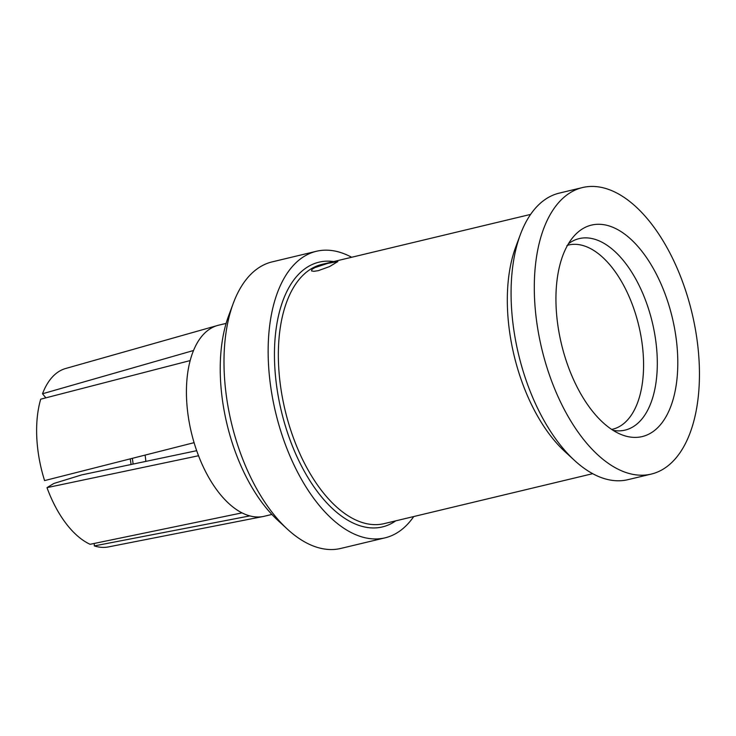 <?xml version="1.0" encoding="UTF-8"?>
<svg xmlns="http://www.w3.org/2000/svg" width="736" height="736" viewBox="0 0 736 736"><rect width="100%" height="100%" fill="white"/><g stroke="black" fill="none" stroke-linecap="round" stroke-linejoin="round"><path stroke-width="1.1" d="M131.045 464.508A77.749 40.738 76.5 0 0 130.254 458.859M271.878 514.446L264.334 516.249A98.219 51.465 -103.5 0 1 263.258 516.488A98.219 51.465 -103.5 0 1 249.826 515.899A98.219 51.465 -103.5 0 1 242.015 512.872A98.219 51.465 -103.5 0 1 198.536 455.75A98.219 51.465 -103.5 0 1 194.083 442.667A98.219 51.465 -103.5 0 1 190.173 360.576A98.219 51.465 -103.5 0 1 193.522 350.511A98.219 51.465 -103.5 0 1 210.156 328.79A98.219 51.465 -103.5 0 1 217.516 325.487A98.219 51.465 -103.5 0 1 218.583 325.202L226.127 323.398M217.516 325.487L65.67 368.497A91.752 48.079 76.5 0 0 42.513 393.769L45.844 397.854M198.536 455.75L46.984 487.637L53.857 483.469L81.724 474.886L196.678 450.69M194.083 442.667L44.592 480.599A91.752 48.079 76.5 0 1 40.71 399.179L190.173 360.576M242.015 512.872L90.114 544.3A91.752 48.079 76.5 0 1 46.984 487.637M249.826 515.899L94.309 545.919L94.272 543.435M193.522 350.511L42.513 393.769M94.309 545.919A91.752 48.079 76.5 0 0 108.394 546.922L263.258 516.488M413.733 516.543A147.338 77.197 -103.5 0 1 395.131 533.959A147.338 77.197 -103.5 0 1 385.029 537.85L340.86 548.421A147.338 77.197 -103.5 0 1 313.242 545.983A147.338 77.197 -103.5 0 1 287.408 529.166L277.61 520.131A133.299 69.846 -103.5 0 1 228.657 315.726L233.303 303.241A147.338 77.197 -103.5 0 1 262.126 265.742A147.338 77.197 -103.5 0 1 272.228 261.86L316.397 251.28A147.338 77.197 -103.5 0 1 351.642 257.269M385.029 537.85A147.338 77.197 -103.5 0 1 278.208 422.482A147.338 77.197 -103.5 0 1 306.296 255.171A147.338 77.197 -103.5 0 1 316.397 251.28M582.562 187.542L559.314 193.108A147.338 77.197 76.5 0 0 520.389 234.49L515.743 246.974A133.299 69.846 76.5 0 0 519.055 373.299A133.299 69.846 76.5 0 0 564.687 451.38L574.494 460.414A147.338 77.197 76.5 0 0 627.937 479.67L651.185 474.104A147.338 77.197 76.5 0 0 686.449 293.094A147.338 77.197 76.5 0 0 582.562 187.542A147.338 77.197 76.5 0 0 547.29 368.543A147.338 77.197 76.5 0 0 651.185 474.104M520.389 234.49A147.338 77.197 76.5 0 0 524.05 374.109A147.338 77.197 76.5 0 0 574.494 460.414M649.658 433.706A108.744 56.985 76.5 0 0 677.598 354.356A108.744 56.985 76.5 0 0 584.09 227.939A108.744 56.985 76.5 0 0 573.51 236.67A108.744 56.985 76.5 0 0 561.458 344.089A108.744 56.985 76.5 0 0 620.862 434.396A108.744 56.985 76.5 0 0 649.658 433.706M318.274 270.664L329.535 266.579L337.852 261.565L327.759 263.368L314.916 267.591L311.963 269.348L311.503 270.903L313.867 271.336L318.274 270.664M287.408 529.166A147.338 77.197 -103.5 0 1 233.303 303.241M133.106 464.066A72.137 37.803 76.5 0 0 132.342 458.335M145.848 461.389A64.621 33.865 76.5 0 0 145.102 455.096M395.766 520.849A136.114 71.318 -103.5 0 1 319.01 493.736A136.114 71.318 -103.5 0 1 274.703 365.102A136.114 71.318 -103.5 0 1 333.675 261.565M592.692 473.68L384.082 523.646A133.299 69.846 -103.5 0 1 290.085 428.14A133.299 69.846 -103.5 0 1 278.594 365.157A133.299 69.846 -103.5 0 1 321.991 264.371L530.601 214.406M611.607 429.392L612.573 429.244A94.714 49.634 76.5 0 0 619.068 426.742A94.714 49.634 76.5 0 0 643.402 357.632A94.714 49.634 76.5 0 0 568.45 245.024L566.876 245.649M613.088 430.348A98.477 51.603 76.5 0 0 631.819 427.515A98.477 51.603 76.5 0 0 657.128 355.663A98.477 51.603 76.5 0 0 572.452 241.187A98.477 51.603 76.5 0 0 568.413 243.809"/></g></svg>
